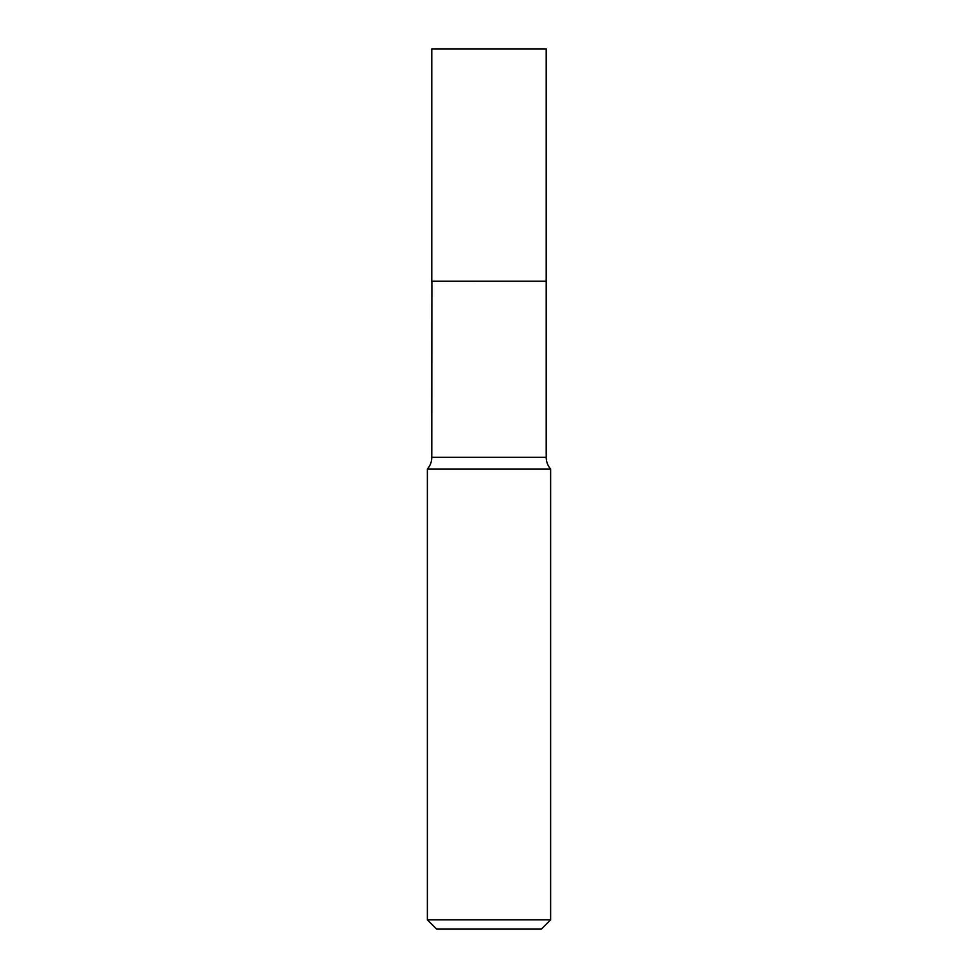 <?xml version="1.0" encoding="UTF-8"?>
<svg xmlns="http://www.w3.org/2000/svg" width="978" height="978" viewBox="0 0 978 978"><rect width="100%" height="100%" fill="white"/><g stroke="black" fill="none" stroke-linecap="round" stroke-linejoin="round"><path stroke-width="1.47" d="M546.213 48.9L431.787 48.9L431.787 281.187L546.213 281.187L546.213 48.9M431.897 281.187L431.787 457.325A17.885 17.885 0 0 1 427.386 469.073L427.386 919.858L550.614 919.858L541.372 929.1L436.628 929.1L427.386 919.858M546.103 281.187L431.787 281.297M550.614 919.858L550.614 469.073L427.386 469.073M550.614 469.073A17.885 17.885 0 0 1 546.213 457.325L431.787 457.325M546.213 281.297L546.213 457.325"/></g></svg>
